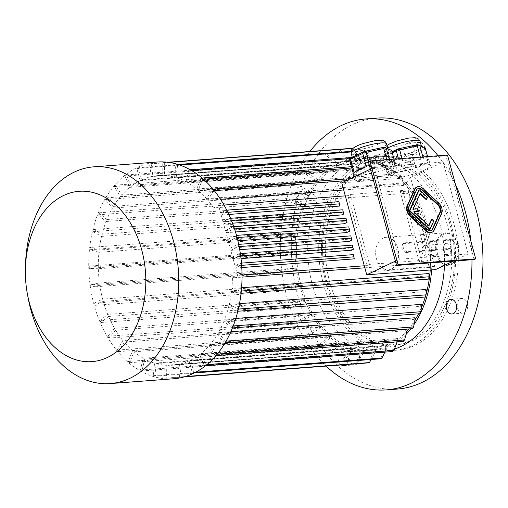 <?xml version="1.0" encoding="UTF-8"?>
<svg xmlns="http://www.w3.org/2000/svg" width="508" height="508" viewBox="0 0 508 508"><rect width="100%" height="100%" fill="white"/><g stroke="black" fill="none" stroke-linecap="round" stroke-linejoin="round"><path stroke-width="0.38" stroke-dasharray="2.54 1.91" d="M417.64 188.817A5.823 3.994 64.5 0 0 417.379 188.925A5.823 3.994 64.5 0 0 415.906 190.494L408.476 206.991A5.823 3.994 64.5 0 0 410.597 214.801L426.51 229.527A5.823 3.994 64.5 0 0 430.879 230.657A5.823 3.994 64.5 0 0 431.127 230.518M426.11 199.549L426.98 197.625L418.757 190.017M417.919 211.576L417.22 208.998L412.68 209.34L419.748 193.656L420.027 193.916M428.739 225.419L428.511 225.92L413.379 211.919L414.096 211.868M429.501 229.565L433.343 221.044L431.483 219.323M431.717 232.404A7.766 5.321 64.5 0 0 433.673 230.308L441.109 213.811A7.766 5.321 64.5 0 0 438.277 203.403L422.364 188.678A7.766 5.321 64.5 0 0 416.541 187.173M359.131 355.162A7.372 5.188 85.7 0 1 354.851 364.833A7.372 5.188 85.7 0 1 349.117 357.867A7.372 5.188 85.7 0 1 353.733 350.126A7.372 5.188 85.7 0 1 359.131 355.162M346.196 364.63A7.372 5.188 -94.3 0 0 348.126 356A7.372 5.188 -94.3 0 0 342.729 350.958A7.372 5.188 -94.3 0 0 338.131 356.921A7.372 5.188 -94.3 0 0 341.357 364.992M313.773 208.356A7.372 5.188 85.7 0 1 312.433 208.718A7.372 5.188 85.7 0 1 306.705 201.759A7.372 5.188 85.7 0 1 311.315 194.012A7.372 5.188 85.7 0 1 316.929 200A7.372 5.188 85.7 0 1 313.773 208.356M296.024 204.514A7.372 5.188 -94.3 0 0 301.428 209.55A7.372 5.188 -94.3 0 0 302.768 209.188A7.372 5.188 -94.3 0 0 305.924 200.831A7.372 5.188 -94.3 0 0 300.311 194.843A7.372 5.188 -94.3 0 0 296.024 204.514M415.169 152A7.372 5.188 85.7 0 1 419.456 142.335A7.372 5.188 85.7 0 1 425.183 149.295A7.372 5.188 85.7 0 1 420.573 157.042A7.372 5.188 85.7 0 1 415.169 152M407.111 143.529A7.372 5.188 -94.3 0 0 404.165 152.838A7.372 5.188 -94.3 0 0 409.569 157.874A7.372 5.188 -94.3 0 0 414.179 150.133A7.372 5.188 -94.3 0 0 408.451 143.167A7.372 5.188 -94.3 0 0 407.111 143.529M390.163 149.53L383.235 152.844A18.282 3.423 164.8 0 0 387.915 149.028A18.282 3.423 164.8 0 0 387.147 148.368A18.282 3.423 164.8 0 0 374.193 149.346A18.282 3.423 164.8 0 0 357.315 154.807A18.282 3.423 164.8 0 0 352.635 158.617A18.282 3.423 164.8 0 0 353.397 159.283L350.387 158.121M356.413 160.445L353.397 159.283A18.282 3.423 164.8 0 0 366.357 158.299L356.413 160.445L355.041 162.249L358.635 175.501L353.289 173.431M349.695 160.185L355.041 162.249M354.07 172.549L366.363 166.675M378.587 157.169L390.881 151.295L394.481 164.541L382.187 170.415L378.587 157.169L376.72 156.921L375.247 158.248L357.607 162.058L361.207 175.304A21.933 4.102 164.8 0 0 378.841 171.494L361.207 175.304M375.247 158.248L378.841 171.494M357.607 162.058L356.057 161.379M376.301 156.153L366.357 158.299A18.282 3.423 164.8 0 0 383.235 152.844L376.301 156.153L376.72 156.921M391.122 150.038L390.881 151.295M394.024 159.118L395.256 163.652A21.933 4.102 164.8 0 0 395.434 162.795A21.933 4.102 164.8 0 0 389.909 161.588L395.256 163.652M389.338 159.474L389.909 161.588M386.766 159.671L387.344 161.779A21.933 4.102 164.8 0 0 369.703 165.589L387.344 161.779M368.611 161.569L369.703 165.589M353.111 174.295A21.933 4.102 164.8 0 0 358.635 175.501M382.187 170.415A21.933 4.102 164.8 0 0 389.82 167.367A21.933 4.102 164.8 0 0 394.481 164.541M389.979 157.905L386.969 156.737A18.282 3.423 164.8 0 0 399.923 155.753L389.979 157.905L388.607 159.709L392.208 172.955L386.861 170.885A21.933 4.102 164.8 0 0 386.677 171.748A21.933 4.102 164.8 0 0 392.208 172.955M409.867 153.607L399.923 155.753A18.282 3.423 164.8 0 0 416.801 150.298L409.867 153.607L410.286 154.375L408.813 155.702L412.413 168.948L394.773 172.758A21.933 4.102 164.8 0 0 412.413 168.948M423.729 146.983L416.801 150.298A18.282 3.423 164.8 0 0 421.481 146.488A18.282 3.423 164.8 0 0 420.719 145.821A18.282 3.423 164.8 0 0 407.759 146.799A18.282 3.423 164.8 0 0 390.881 152.26L392.011 151.721M408.813 155.702L391.173 159.512L394.773 172.758M391.173 159.512L389.623 158.833M424.688 147.491L424.447 148.749L412.153 154.623L415.754 167.869A21.933 4.102 164.8 0 0 428.047 161.995L415.754 167.869M424.447 148.749L428.047 161.995M412.153 154.623L410.286 154.375M388.607 159.709L383.261 157.639L386.861 170.885M383.261 157.639L383.362 156.413L384.035 156.756L387.636 170.002L399.929 164.128A21.933 4.102 164.8 0 0 387.636 170.002M383.953 155.575L390.881 152.26A18.282 3.423 164.8 0 0 386.201 156.07A18.282 3.423 164.8 0 0 386.969 156.737L383.953 155.575L383.362 156.413M398.475 158.782L399.929 164.128M392.303 152.8L384.035 156.756M402.038 158.515L403.269 163.043L420.91 159.239A21.933 4.102 164.8 0 0 403.269 163.043M420.338 157.124L420.91 159.239M422.904 156.934L423.475 159.042L428.822 161.106A21.933 4.102 164.8 0 0 429.006 160.249A21.933 4.102 164.8 0 0 423.475 159.042M427.59 156.578L428.822 161.106M468.154 254.006L443.16 162.02L374.377 167.234L399.371 259.226L468.154 254.006L453.212 261.15M342.951 187.516L406.235 182.715L429.228 267.348L435.534 269.602L410.54 177.609L443.16 162.02M395.389 261.125L399.371 259.226M370.402 169.132L374.377 167.234M391.217 172.517A21.933 4.102 164.8 0 0 396.837 167.945A21.933 4.102 164.8 0 0 374.599 169.736A21.933 4.102 164.8 0 0 354.508 179.445A21.933 4.102 164.8 0 0 368.44 179.578A21.933 4.102 164.8 0 0 391.217 172.517M393.694 172.326A21.933 4.102 164.8 0 0 388.074 176.898A21.933 4.102 164.8 0 0 406.54 176.066A21.933 4.102 164.8 0 0 429.444 167.145A21.933 4.102 164.8 0 0 430.403 165.398A21.933 4.102 164.8 0 0 416.471 165.265A21.933 4.102 164.8 0 0 393.694 172.326M406.235 182.715L410.54 177.609L341.751 182.823M242.037 275.057L237.579 275.393L235.579 268.034L241.109 265.392L240.513 263.182L234.982 265.83L233.185 259.201L240.138 255.88L239.535 253.67L232.581 256.997L230.784 250.374L238.601 246.634L238.004 244.424L230.181 248.164L228.384 241.541L236.537 237.649A107.906 75.895 -94.3 0 0 235.934 235.439L227.781 239.331L225.984 232.708L233.807 228.975L233.204 226.765L225.387 230.505L223.584 223.882L230.537 220.555L229.94 218.351L222.987 221.672L221.183 215.049L228.841 214.465M222.987 221.672L341.3 212.7L341.897 214.909M223.584 223.882L232.512 223.203M225.387 230.505L343.7 221.532L344.297 223.736M225.984 232.708L235.509 231.991M227.781 239.331L346.1 230.359L346.697 232.569M228.384 241.541L237.903 240.817M230.181 248.164L348.494 239.192L349.098 241.402M230.784 250.374L239.732 249.695M232.581 256.997L350.895 248.025L351.498 250.228M233.185 259.201L241.027 258.61M234.982 265.83L353.295 256.858L353.898 259.061M235.579 268.034L241.795 267.564M345.224 195.878L347.904 195.675L366.903 265.589L364.217 265.792M221.183 215.049L226.714 212.407L226.117 210.198L220.586 212.839L218.586 205.48L224.009 205.067M220.586 212.839L338.9 203.867L339.496 206.077M430.232 270.002A95.098 66.885 -94.3 0 0 425.939 225.533A95.098 66.885 -94.3 0 0 356.299 160.547A95.098 66.885 -94.3 0 0 300.749 284.112A95.098 66.885 -94.3 0 0 370.681 350.202A95.098 66.885 -94.3 0 0 407.257 330.587M350.463 178.664L394.653 175.311A95.098 66.885 -94.3 0 0 393.205 174.092L196.748 188.989A95.098 66.885 -94.3 0 0 187.535 182.594L383.991 167.697A95.098 66.885 -94.3 0 0 382.435 166.84L185.979 181.737A95.098 66.885 -94.3 0 0 176.206 177.648L372.662 162.751A95.098 66.885 -94.3 0 0 371.037 162.281L174.581 177.178A95.098 66.885 -94.3 0 0 164.548 175.52L361.004 160.623A95.098 66.885 -94.3 0 0 359.359 160.553L162.903 175.451A95.098 66.885 -94.3 0 0 158.191 175.571A95.098 66.885 -94.3 0 0 152.908 176.276L349.364 161.379A95.098 66.885 -94.3 0 0 347.758 161.715L151.301 176.613A95.098 66.885 -94.3 0 0 141.656 179.889L338.112 164.992A95.098 66.885 -94.3 0 0 336.582 165.722L140.125 180.619A95.098 66.885 -94.3 0 0 131.121 186.258L126.409 174.993A107.906 75.895 -94.3 0 0 125.006 176.098L129.718 187.357A95.098 66.885 -94.3 0 0 121.628 195.18L115.646 185.141A107.906 75.895 -94.3 0 0 114.414 186.582L120.396 196.621A95.098 66.885 -94.3 0 0 113.462 206.388L106.401 197.879A107.906 75.895 -94.3 0 0 105.372 199.612L112.439 208.121A95.098 66.885 -94.3 0 0 106.877 219.539L98.939 212.82A107.906 75.895 -94.3 0 0 98.158 214.795L106.089 221.513A95.098 66.885 -94.3 0 0 102.07 234.232L93.504 229.508A107.906 75.895 -94.3 0 0 92.977 231.667L101.543 236.398A95.098 66.885 -94.3 0 0 99.181 250.031L295.637 235.134A95.098 66.885 -94.3 0 0 295.396 237.407L98.939 252.311A95.098 66.885 -94.3 0 0 98.311 266.446L294.767 251.549A95.098 66.885 -94.3 0 0 294.805 253.873L98.349 268.77A95.098 66.885 -94.3 0 0 99.473 282.981L295.929 268.084A95.098 66.885 -94.3 0 0 296.253 270.383L99.797 285.286A95.098 66.885 -94.3 0 0 102.641 299.136L299.098 284.239A95.098 66.885 -94.3 0 0 299.695 286.449L283.032 291.09L94.831 305.365A107.906 75.895 85.7 0 1 94.228 303.155L282.429 288.881A107.906 75.895 -94.3 0 0 283.032 291.09M101.543 236.398L297.999 221.494A95.098 66.885 85.7 0 1 298.526 219.335L281.705 215.233A107.906 75.895 -94.3 0 0 281.184 217.399L297.999 221.494M102.07 234.232L298.526 219.335M106.089 221.513L302.546 206.616A95.098 66.885 85.7 0 1 303.333 204.641L302.609 204.026L287.141 198.545A107.906 75.895 -94.3 0 0 286.36 200.527L301.828 206.007L302.546 206.616M106.877 219.539L303.333 204.641M112.439 208.121L308.896 193.224A95.098 66.885 85.7 0 1 309.918 191.484L309.277 190.716L294.602 183.604A107.906 75.895 -94.3 0 0 293.58 185.344L308.254 192.449L308.896 193.224M113.462 206.388L309.918 191.484M120.396 196.621L316.852 181.718A95.098 66.885 85.7 0 1 318.084 180.276L317.538 179.368L303.854 170.866A107.906 75.895 -94.3 0 0 302.622 172.314L316.306 180.81L316.852 181.718M121.628 195.18L318.084 180.276M129.718 187.357L326.174 172.46A95.098 66.885 85.7 0 1 327.577 171.355L327.146 170.332L314.611 160.725A107.906 75.895 -94.3 0 0 313.207 161.823L325.749 171.437L326.174 172.46M131.121 186.258L327.577 171.355M198.196 190.208L212.973 189.09L212.204 189.16L206.572 198.717A95.098 66.885 -94.3 0 0 198.196 190.208L202.514 179.324L203.448 179.254M206.572 198.717L403.028 183.813A95.098 66.885 85.7 0 1 404.311 185.363L404.825 184.493L401.695 176.435L346.335 180.632M364.769 267.818L426.149 263.163A95.098 66.885 -94.3 0 0 407.149 193.25L213.443 207.937A95.098 66.885 -94.3 0 0 207.855 200.26L220.497 199.301M343.618 189.967L404.311 185.363M241.611 287.75L231.826 288.493A95.098 66.885 -94.3 0 0 232.442 277.851L242.043 277.12M239.528 303.625L229.222 304.406A95.098 66.885 -94.3 0 0 231.584 290.773L428.041 275.869A95.098 66.885 -94.3 0 0 428.282 273.596M235.858 318.44L224.676 319.284A95.098 66.885 -94.3 0 0 228.695 306.565L425.152 291.668A95.098 66.885 -94.3 0 0 425.679 289.509M230.88 331.73L218.326 332.683A95.098 66.885 -94.3 0 0 223.888 321.266L420.345 306.368A95.098 66.885 -94.3 0 0 421.132 304.387M225.012 343.071L210.369 344.183A95.098 66.885 -94.3 0 0 217.303 334.416L413.76 319.519A95.098 66.885 -94.3 0 0 414.782 317.779M299.695 286.449L103.238 301.346A95.098 66.885 -94.3 0 0 107.715 314.414L304.171 299.517A95.098 66.885 -94.3 0 0 305.029 301.568L108.572 316.465A95.098 66.885 -94.3 0 0 114.541 328.358L310.998 313.461A95.098 66.885 -94.3 0 0 312.083 315.284L115.627 330.181A95.098 66.885 -94.3 0 0 122.911 340.538L319.367 325.641A95.098 66.885 -94.3 0 0 320.65 327.19L124.193 342.087A95.098 66.885 -94.3 0 0 132.569 350.59L128.245 361.474A107.906 75.895 -94.3 0 0 129.692 362.699L134.01 351.815A95.098 66.885 -94.3 0 0 143.231 358.204L140.348 370.091A107.906 75.895 -94.3 0 0 141.903 370.954L144.786 359.067A95.098 66.885 -94.3 0 0 154.559 363.15L153.213 375.679A107.906 75.895 -94.3 0 0 154.832 376.149L156.185 363.62A95.098 66.885 -94.3 0 0 166.218 365.277L166.44 378.066A107.906 75.895 -94.3 0 0 168.084 378.136L167.862 365.347A95.098 66.885 -94.3 0 0 172.574 365.227A95.098 66.885 -94.3 0 0 177.851 364.528L179.641 377.184A107.906 75.895 -94.3 0 0 181.254 376.847L179.464 364.192A95.098 66.885 -94.3 0 0 189.109 360.909L192.405 373.056A107.906 75.895 -94.3 0 0 193.935 372.326L190.64 360.178A95.098 66.885 -94.3 0 0 199.644 354.546L396.1 339.649A95.098 66.885 -94.3 0 0 397.504 338.544L201.047 353.441A95.098 66.885 -94.3 0 0 209.137 345.624L405.594 330.727A95.098 66.885 -94.3 0 0 406.825 329.286M190.64 360.178L387.096 345.281A95.098 66.885 85.7 0 1 385.566 346.012L385.864 347.116L380.613 358.781M189.109 360.909L385.566 346.012M179.464 364.192L375.92 349.288A95.098 66.885 85.7 0 1 374.307 349.625L374.472 350.78L367.843 362.909M177.851 364.528L374.307 349.625M167.862 365.347L364.319 350.45A95.098 66.885 85.7 0 1 362.674 350.38L362.693 351.542L354.647 363.791A107.906 75.895 -94.3 0 0 356.286 363.861L364.338 351.612L364.319 350.45M166.218 365.277L362.674 350.38M156.185 363.62L352.641 348.723A95.098 66.885 85.7 0 1 351.015 348.253L350.895 349.39L341.414 361.404A107.906 75.895 -94.3 0 0 343.04 361.88L352.52 349.866L352.641 348.723M154.559 363.15L351.015 348.253M144.786 359.067L341.243 344.164A95.098 66.885 85.7 0 1 339.687 343.306L339.42 344.386L328.549 355.822A107.906 75.895 -94.3 0 0 330.105 356.68L340.982 345.25L341.243 344.164M143.231 358.204L339.687 343.306M134.01 351.815L330.467 336.912A95.098 66.885 85.7 0 1 329.025 335.693L328.632 336.683L316.452 347.205A107.906 75.895 -94.3 0 0 317.894 348.425L330.079 337.903L330.467 336.912M132.569 350.59L329.025 335.693M408.648 328.949A95.098 66.885 -94.3 0 0 415.144 319.824M418.516 313.823A95.098 66.885 -94.3 0 0 421.462 307.518M425.272 297.034A95.098 66.885 -94.3 0 0 426.022 294.475M419.183 261.62L400.183 191.706L412.293 190.792L431.286 260.706L419.183 261.62L421.729 260.407L402.736 190.494L350.457 194.456L347.904 195.675M444.475 265.322A97.041 68.25 -94.3 0 0 439.865 223.964A97.041 68.25 -94.3 0 0 368.808 157.658A97.041 68.25 -94.3 0 0 308.096 259.575A97.041 68.25 -94.3 0 0 383.483 351.18A97.041 68.25 -94.3 0 0 394.462 349.047M431.622 269.894A97.041 68.25 -94.3 0 0 427.209 224.93A97.041 68.25 -94.3 0 0 356.152 158.617A97.041 68.25 -94.3 0 0 338.493 163.386A97.041 68.25 -94.3 0 0 297.015 273.342A97.041 68.25 -94.3 0 0 370.827 352.139A97.041 68.25 -94.3 0 0 396.9 342.386M397.681 341.814A97.041 68.25 -94.3 0 0 406.19 334.264M410.915 328.778A97.041 68.25 -94.3 0 0 414.166 324.301M232.442 277.851L237.579 275.393M426.149 263.163L431.286 260.706M350.457 194.456L369.449 264.37L421.729 260.407M369.449 264.37L366.903 265.589M407.149 193.25L412.293 190.792M213.443 207.937L218.586 205.48M402.736 190.494L400.183 191.706M229.222 304.406L238.379 309.086M237.782 309.131A107.906 75.895 85.7 0 1 237.261 311.296L237.865 311.245M425.463 297.021L425.933 292.1L425.152 291.668M237.261 311.296L228.695 306.565M425.933 292.1A96.266 67.704 -94.3 0 0 426.453 289.935M420.027 313.709L421.069 306.978L420.345 306.368M224.676 319.284L232.607 326.003A107.906 75.895 85.7 0 1 231.819 327.984L232.486 327.933M231.819 327.984L223.888 321.266M232.607 326.003L233.267 325.952M421.069 306.978A96.266 67.704 -94.3 0 0 421.85 304.997M412.566 328.651L414.401 320.294L413.76 319.519M218.326 332.683L225.387 341.185A107.906 75.895 85.7 0 1 224.365 342.925L225.139 342.862M224.365 342.925L217.303 334.416M225.387 341.185L226.143 341.128M414.401 320.294A96.266 67.704 -94.3 0 0 415.423 318.554M403.314 341.389L406.14 331.635L405.594 330.727M210.369 344.183L216.344 354.216A107.906 75.895 85.7 0 1 215.113 355.663L216.065 355.587M215.113 355.663L209.137 345.624M216.344 354.216L217.272 354.146M406.14 331.635A96.266 67.704 -94.3 0 0 407.372 330.194M392.557 351.536L396.526 340.671L396.1 339.649M201.047 353.441L205.753 364.706A107.906 75.895 85.7 0 1 204.356 365.804L205.638 365.709M204.356 365.804L199.644 354.546M205.753 364.706L206.985 364.611M397.091 341.859L397.929 339.566L397.504 338.544M396.526 340.671A96.266 67.704 -94.3 0 0 397.929 339.566M192.405 373.056L194.462 372.897M193.935 372.326L195.847 372.18M384.81 352.12L387.394 346.386L387.096 345.281M385.864 347.116A96.266 67.704 -94.3 0 0 387.394 346.386M179.641 377.184L184.48 376.815M181.254 376.847L185.452 376.53M371.132 359.499L376.085 350.444L375.92 349.288M374.472 350.78A96.266 67.704 -94.3 0 0 376.085 350.444M166.44 378.066L354.647 363.791M168.084 378.136L184.118 376.917M362.693 351.542A96.266 67.704 -94.3 0 0 364.338 351.612M153.213 375.679L341.414 361.404M154.832 376.149L343.04 361.88M350.895 349.39A96.266 67.704 -94.3 0 0 352.52 349.866M140.348 370.091L328.549 355.822M141.903 370.954L330.105 356.68M339.42 344.386A96.266 67.704 -94.3 0 0 340.982 345.25M128.245 361.474L316.452 347.205M129.692 362.699L317.894 348.425M328.632 336.683A96.266 67.704 -94.3 0 0 330.079 337.903M124.193 342.087L118.561 351.638A107.906 75.895 85.7 0 1 117.272 350.095L305.473 335.82L318.853 326.511L319.367 325.641M117.272 350.095L122.911 340.538M118.561 351.638L306.762 337.369L320.135 328.06L320.65 327.19M305.473 335.82A107.906 75.895 -94.3 0 0 306.762 337.369M318.853 326.511A96.266 67.704 -94.3 0 0 320.135 328.06M115.627 330.181L108.852 338.112A107.906 75.895 85.7 0 1 107.759 336.29L295.967 322.015L310.382 314.179L310.998 313.461M107.759 336.29L114.541 328.358M108.852 338.112L297.053 323.844L311.468 316.008L312.083 315.284M295.967 322.015A107.906 75.895 -94.3 0 0 297.053 323.844M310.382 314.179A96.266 67.704 -94.3 0 0 311.468 316.008M108.572 316.465L100.857 322.529A107.906 75.895 85.7 0 1 100 320.485L288.201 306.21L304.171 299.517M100 320.485L107.715 314.414M100.857 322.529L289.058 308.261L305.029 301.568M288.201 306.21A107.906 75.895 -94.3 0 0 289.058 308.261M303.466 300.069A96.266 67.704 -94.3 0 0 304.324 302.114M282.429 288.881L299.098 284.239M94.228 303.155L102.641 299.136M103.238 301.346L94.831 305.365M298.329 284.601A96.266 67.704 -94.3 0 0 298.933 286.81M99.797 285.286L90.938 287.134A107.906 75.895 85.7 0 1 90.614 284.829L278.816 270.561L295.929 268.084M90.614 284.829L99.473 282.981M90.938 287.134L279.146 272.859L296.253 270.383M278.816 270.561A107.906 75.895 -94.3 0 0 279.146 272.859M295.123 268.249A96.266 67.704 -94.3 0 0 295.446 270.554M98.349 268.77L89.319 268.395A107.906 75.895 85.7 0 1 89.275 266.071L277.476 251.797L294.767 251.549M89.275 266.071L98.311 266.446M89.319 268.395L277.52 254.121L294.805 253.873M277.476 251.797A107.906 75.895 -94.3 0 0 277.52 254.121M293.941 251.517A96.266 67.704 -94.3 0 0 293.986 253.841M98.939 252.311L90.005 249.72A107.906 75.895 85.7 0 1 90.246 247.44L278.447 233.166L295.637 235.134M90.246 247.44L99.181 250.031M90.005 249.72L278.206 235.445L295.396 237.407M278.447 233.166A107.906 75.895 -94.3 0 0 278.206 235.445M294.824 234.899A96.266 67.704 -94.3 0 0 294.583 237.173M93.504 229.508L281.705 215.233M92.977 231.667L281.184 217.399M297.745 218.904A96.266 67.704 -94.3 0 0 297.224 221.069M98.939 212.82L287.141 198.545M98.158 214.795L286.36 200.527M302.609 204.026A96.266 67.704 -94.3 0 0 301.828 206.007M106.401 197.879L294.602 183.604M105.372 199.612L293.58 185.344M309.277 190.716A96.266 67.704 -94.3 0 0 308.254 192.449M115.646 185.141L303.854 170.866M114.414 186.582L302.622 172.314M317.538 179.368A96.266 67.704 -94.3 0 0 316.306 180.81M126.409 174.993L314.611 160.725M125.006 176.098L313.207 161.823M327.146 170.332A96.266 67.704 -94.3 0 0 325.749 171.437M140.125 180.619L136.823 168.478A107.906 75.895 85.7 0 1 138.354 167.748L326.555 153.473L337.814 163.887L338.112 164.992M138.354 167.748L141.656 179.889M136.823 168.478L325.031 154.203L336.283 164.617L336.582 165.722M326.555 153.473A107.906 75.895 -94.3 0 0 325.031 154.203M337.814 163.887A96.266 67.704 -94.3 0 0 336.283 164.617M151.301 176.613L149.511 163.957A107.906 75.895 85.7 0 1 151.124 163.62L339.325 149.346L349.206 160.23L349.364 161.379M151.124 163.62L152.908 176.276M149.511 163.957L337.712 149.682L347.593 160.566L347.758 161.715M339.325 149.346A107.906 75.895 -94.3 0 0 337.712 149.682M349.206 160.23A96.266 67.704 -94.3 0 0 347.593 160.566M352.527 148.463L360.978 159.461L361.004 160.623M162.903 175.451L162.681 162.668A107.906 75.895 85.7 0 1 164.319 162.738L168.77 162.395M164.319 162.738L164.548 175.52M162.681 162.668L167.837 162.274M350.882 148.393L359.34 159.391L359.359 160.553M360.978 159.461A96.266 67.704 -94.3 0 0 359.34 159.391M351.091 151.962L365.754 150.851L372.783 161.614L372.662 162.751M174.581 177.178L175.927 164.649A107.906 75.895 85.7 0 1 177.552 165.125L179.521 164.973M177.552 165.125L176.206 177.648M175.927 164.649L178.048 164.49M351.18 151.359L364.128 150.381L371.158 161.144L371.037 162.281M365.754 150.851A107.906 75.895 -94.3 0 0 364.128 150.381M372.783 161.614A96.266 67.704 -94.3 0 0 371.158 161.144M350.044 158.604L378.619 156.439L384.251 166.618L383.991 167.697M185.979 181.737L188.855 169.85A107.906 75.895 85.7 0 1 190.417 170.707L191.668 170.612M190.417 170.707L187.535 182.594M188.855 169.85L190.17 169.748M351.676 157.505L377.063 155.575L382.695 165.76L382.435 166.84M378.619 156.439A107.906 75.895 -94.3 0 0 377.063 155.575M384.251 166.618A96.266 67.704 -94.3 0 0 382.695 165.76M351.815 168.002L390.722 165.049L395.046 174.32L394.653 175.311M196.748 188.989L201.073 178.105L202.038 178.029M351.46 166.7L389.274 163.83L393.598 173.101L393.205 174.092M390.722 165.049A107.906 75.895 -94.3 0 0 389.274 163.83M201.073 178.105A107.906 75.895 85.7 0 1 202.514 179.324M395.046 174.32A96.266 67.704 -94.3 0 0 393.598 173.101M231.826 288.493L240.76 291.084A107.906 75.895 85.7 0 1 240.519 293.364L241.078 293.319M240.76 291.084L241.325 291.04M429.095 273.831A96.266 67.704 85.7 0 1 428.847 276.104L428.041 275.869M428.847 276.104L428.72 279.089M240.519 293.364L231.584 290.773M207.855 200.26L213.487 190.71L214.249 190.652M350.425 178.676L400.406 174.885A107.906 75.895 85.7 0 1 401.695 176.435M213.487 190.71A107.906 75.895 -94.3 0 0 212.204 189.16M400.406 174.885L403.536 182.95L403.028 183.813M403.536 182.95A96.266 67.704 85.7 0 1 404.825 184.493M230.537 220.555L231.445 220.485M229.94 218.351L230.543 218.3M341.3 212.7L343.154 211.811L342.748 209.791M343.154 211.811L343.757 214.02M233.807 228.975L234.531 228.917M233.204 226.765L233.788 226.72M343.7 221.532L346.424 220.231L346.018 218.211M346.424 220.231L347.021 222.434M236.537 237.649L237.096 237.604M235.934 235.439L236.499 235.394M348.748 226.886L349.155 228.905L346.1 230.359M349.752 231.108A100.146 70.434 -94.3 0 0 349.155 228.905M238.601 246.634L239.154 246.596M238.004 244.424L238.703 244.373M348.494 239.192L351.219 237.89L350.818 235.871M351.219 237.89L351.822 240.1M240.138 255.88L240.684 255.841M239.535 253.67L240.367 253.613M350.895 248.025L352.755 247.136L352.349 245.116M352.755 247.136L353.352 249.345M241.109 265.392L241.656 265.354M240.513 263.182L241.478 263.112M353.295 256.858L353.727 256.648L353.32 254.629M353.727 256.648L354.33 258.858M226.714 212.407L227.825 212.319M226.117 210.198L226.746 210.147M338.9 203.867L339.331 203.664L338.925 201.644M339.331 203.664L339.928 205.867M25.495 265.125A108.687 76.441 -94.3 0 0 27.889 296.71M157.162 162.027A108.687 76.441 -94.3 0 0 137.389 167.373A108.687 76.441 -94.3 0 0 90.926 290.519A108.687 76.441 -94.3 0 0 173.603 378.771M429.228 267.348L365.944 272.148M474.161 259.563L445.967 155.797L447.497 155.067M445.967 155.797L368.376 161.684M376.879 118.116A135.858 95.548 -94.3 0 0 352.165 124.797A135.858 95.548 -94.3 0 0 294.088 278.733A135.858 95.548 -94.3 0 0 397.427 389.052M309.867 151.505A135.858 95.548 -94.3 0 0 326.149 366.147M471.964 259.728A135.858 95.548 -94.3 0 0 470.853 241.046M455.517 184.601A135.858 95.548 -94.3 0 0 438.067 155.778M460.527 298.812A7.372 5.188 85.7 0 1 461.874 298.45A7.372 5.188 85.7 0 1 467.601 305.41A7.372 5.188 85.7 0 1 462.985 313.157A7.372 5.188 85.7 0 1 457.378 307.169A7.372 5.188 85.7 0 1 460.527 298.812M362.16 161.595A97.041 68.25 -94.3 0 0 320.675 271.545A97.041 68.25 -94.3 0 0 394.487 350.342A97.041 68.25 -94.3 0 0 455.206 248.425A97.041 68.25 -94.3 0 0 379.813 156.82A97.041 68.25 -94.3 0 0 362.16 161.595M366.312 166.535A91.605 64.427 -94.3 0 0 327.152 270.332A91.605 64.427 -94.3 0 0 396.831 344.716A91.605 64.427 -94.3 0 0 450.056 224.631A91.605 64.427 -94.3 0 0 382.975 162.033A91.605 64.427 -94.3 0 0 366.312 166.535M447.307 224.834A91.605 64.427 -94.3 0 0 380.225 162.236A91.605 64.427 -94.3 0 0 322.91 258.451A91.605 64.427 -94.3 0 0 394.081 344.926A91.605 64.427 -94.3 0 0 447.307 224.834M364.909 161.385A97.041 68.25 -94.3 0 0 323.431 271.342A97.041 68.25 -94.3 0 0 397.243 350.139A97.041 68.25 -94.3 0 0 457.956 248.215A97.041 68.25 -94.3 0 0 382.568 156.61A97.041 68.25 -94.3 0 0 364.909 161.385M429.197 248.977A5.372 3.778 -94.3 0 0 425.266 245.307A5.372 3.778 -94.3 0 0 422.148 252.349A5.372 3.778 -94.3 0 0 426.079 256.019A5.372 3.778 -94.3 0 0 429.197 248.977M443.611 250.717A5.372 3.778 85.7 0 1 443.465 250.095A5.372 3.778 85.7 0 1 443.351 248.539A5.372 3.778 85.7 0 1 445.751 243.942A5.372 3.778 85.7 0 1 446.729 243.681A5.372 3.778 85.7 0 1 450.901 248.749A5.372 3.778 85.7 0 1 447.542 254.387A5.372 3.778 85.7 0 1 443.611 250.717M446.1 243.167A6.147 4.324 -94.3 0 0 443.351 248.425A6.147 4.324 -94.3 0 0 443.49 250.209A6.147 4.324 -94.3 0 0 448.939 254.953A6.147 4.324 -94.3 0 0 451.783 247.301A6.147 4.324 -94.3 0 0 446.1 243.167M405.34 242.78A4.661 3.194 64.5 0 0 404.533 242.989A4.661 3.194 64.5 0 0 403.422 248.012A4.661 3.194 64.5 0 0 407.74 251.612L456.165 247.936A4.661 3.194 64.5 0 0 456.978 247.726A4.661 3.194 64.5 0 0 458.083 242.703A4.661 3.194 64.5 0 0 453.765 239.103L405.34 242.78L402.584 243.923L401.707 248.177L405.765 252.552L407.74 251.612M457.879 244.119A15.526 10.922 -94.3 0 0 440.144 237.192A15.526 10.922 -94.3 0 0 443.173 262.75A15.526 10.922 -94.3 0 0 458.629 250.431A15.526 10.922 -94.3 0 0 458.286 245.916A15.526 10.922 -94.3 0 0 457.879 244.119M403.365 243.719L451.79 240.049L456.736 243.999L455.028 248.653L454.19 248.882L405.765 252.552M457.841 243.916A16.3 11.468 -94.3 0 0 445.903 232.778A16.3 11.468 -94.3 0 0 435.699 249.898A16.3 11.468 -94.3 0 0 448.367 265.29A16.3 11.468 -94.3 0 0 458.622 250.546A16.3 11.468 -94.3 0 0 458.267 245.809A16.3 11.468 -94.3 0 0 457.841 243.916M382.956 238.131A16.3 11.468 -94.3 0 0 375.983 256.603A16.3 11.468 -94.3 0 0 388.385 269.837A16.3 11.468 -94.3 0 0 397.859 248.469A16.3 11.468 -94.3 0 0 385.921 237.325A16.3 11.468 -94.3 0 0 382.956 238.131M427.488 197.377L426.98 197.625M433.851 220.796L433.343 221.044M429.019 225.679L428.511 225.92M413.887 211.677L413.379 211.919M417.728 208.756L417.22 208.998M413.188 209.099L412.68 209.34M420.256 193.415L419.748 193.656M387.648 148.063A18.282 3.423 164.8 0 0 384.804 150.92A18.282 3.423 164.8 0 0 396.418 151.028A18.282 3.423 164.8 0 0 415.398 145.142A18.282 3.423 164.8 0 0 420.084 141.332M411.651 141.675A14.402 2.692 164.8 0 0 404.527 138.919A14.402 2.692 164.8 0 0 388.15 146.749A14.402 2.692 164.8 0 0 411.651 141.675M351.231 153.467A18.282 3.423 164.8 0 0 362.845 153.575A18.282 3.423 164.8 0 0 381.832 147.688A18.282 3.423 164.8 0 0 386.518 143.878M378.079 144.221A14.402 2.692 164.8 0 0 370.961 141.465A14.402 2.692 164.8 0 0 354.584 149.295A14.402 2.692 164.8 0 0 378.079 144.221M454.19 248.882L456.165 247.936M451.79 240.049L453.765 239.103M422.872 188.436L422.364 188.678M434.188 230.067L433.673 230.308M441.617 213.57L441.109 213.811M438.791 203.162L438.277 203.403M416.42 190.252L415.906 190.494M427.025 229.279L426.51 229.527M411.105 214.554L410.597 214.801M408.984 206.75L408.476 206.991M343.84 365.665L354.851 364.833M342.729 350.958L353.733 350.126M301.428 209.55L312.433 208.718M300.311 194.843L311.315 194.012M409.569 157.874L420.573 157.042M408.451 143.167L419.456 142.335M172.574 365.227L370.681 350.202M158.191 175.571L356.299 160.547M368.808 157.658L356.152 158.617M383.483 351.18L370.827 352.139M386.677 171.748L388.074 176.898M429.006 160.249L430.403 165.398M386.969 145.542L384.867 148.374L384.804 150.92L386.201 156.07M421.373 146.069L421.481 146.488M353.854 177.038L354.508 179.445M395.434 162.795L396.837 167.945M352.254 157.226L352.635 158.617M387.801 148.615L387.915 149.028M382.975 162.033L380.225 162.236M396.831 344.716L394.081 344.926M382.568 156.61L379.813 156.82M397.243 350.139L394.487 350.342M446.729 243.681L425.266 245.307M447.542 254.387L426.079 256.019M455.028 248.653L456.978 247.726M402.584 243.923L404.533 242.989M445.903 232.778L385.921 237.325M448.367 265.29L388.385 269.837M451.98 313.988L462.985 313.157M450.863 299.282L461.874 298.45M417.887 188.684L417.379 188.925M431.394 230.41L430.879 230.657"/><path stroke-width="0.76" d="M431.127 230.518A5.823 3.994 64.5 0 0 432.346 229.083L439.782 212.585A5.823 3.994 64.5 0 0 437.661 204.781L421.748 190.056A5.823 3.994 64.5 0 0 417.64 188.817M420.027 193.916L426.11 199.549L426.625 199.307L427.488 197.377L419.265 189.77L418.757 190.017L409.34 210.909L429.501 229.565L430.009 229.318L433.851 220.796L431.997 219.081L431.483 219.323L428.739 225.419M414.096 211.868L418.427 211.334L417.728 208.756L413.188 209.099L420.256 193.415L426.625 199.307M369.9 160.947L398.094 264.719L475.685 258.832L447.497 155.067L369.9 160.947L368.376 161.684L396.564 265.449L398.094 264.719M417.049 186.931L416.541 187.173A7.766 5.321 64.5 0 0 414.585 189.268L407.149 205.765A7.766 5.321 64.5 0 0 409.975 216.173L425.895 230.899A7.766 5.321 64.5 0 0 431.717 232.404L432.225 232.162A7.766 5.321 64.5 0 0 434.188 230.067L441.617 213.57A7.766 5.321 64.5 0 0 438.791 203.162L422.872 188.436A7.766 5.321 64.5 0 0 417.049 186.931A7.766 5.321 64.5 0 0 415.093 189.027L407.657 205.524A7.766 5.321 64.5 0 0 410.489 215.932L426.403 230.657A7.766 5.321 64.5 0 0 432.225 232.162M341.357 364.992A7.372 5.188 -94.3 0 0 343.84 365.665A7.372 5.188 -94.3 0 0 345.186 365.303A7.372 5.188 -94.3 0 0 346.196 364.63M353.854 177.038L353.111 174.295A21.933 4.102 164.8 0 1 353.289 173.431L349.695 160.185L349.796 158.96L350.387 158.121L364.249 151.492L384.137 147.199L391.655 150.406L394.024 159.118M350.469 159.302L354.07 172.549A21.933 4.102 164.8 0 1 366.363 166.675L362.763 153.422L350.469 159.302L349.796 158.96M362.763 153.422L364.192 152.083L366.103 152.343L368.611 161.569M364.249 151.492L364.192 152.083M391.655 150.406L386.309 148.342L389.338 159.474M386.766 159.671L383.743 148.533L384.861 147.618L384.137 147.199M384.861 147.618L386.309 148.342M383.743 148.533L366.103 152.343M392.011 151.721L397.815 148.952L417.703 144.653L425.221 147.86L427.59 156.578M392.303 152.8L396.329 150.882L398.475 158.782M396.329 150.882L397.764 149.536L399.669 149.797L402.038 158.515M397.815 148.952L397.764 149.536M399.669 149.797L417.309 145.987L420.338 157.124M417.309 145.987L418.427 145.072L419.875 145.796L422.904 156.934M417.703 144.653L418.427 145.072M425.221 147.86L419.875 145.796M395.389 261.125L366.744 274.815L341.751 182.823L366.744 274.815L435.534 269.602L453.212 261.15M341.751 182.823L370.402 169.132M228.841 214.465L339.496 206.077L339.928 205.867L338.925 201.644L226.746 210.147M232.512 223.203L341.897 214.909L343.757 214.02L342.748 209.791L230.543 218.3M235.509 231.991L344.297 223.736L347.021 222.434L346.018 218.211L233.788 226.72M237.903 240.817L346.697 232.569L349.752 231.108L349.345 229.089A107.906 75.895 -94.3 0 0 348.748 226.886L236.499 235.394M239.732 249.695L349.098 241.402L351.822 240.1L350.818 235.871L238.703 244.373M241.027 258.61L351.498 250.228L353.352 249.345L352.349 245.116L240.367 253.613M241.795 267.564L354.33 258.858L353.32 254.629L241.478 263.112M364.217 265.792L242.037 275.057M224.009 205.067L345.224 195.878M350.425 178.676L212.985 189.103L350.463 178.664M220.497 199.301L343.618 189.967M242.043 277.12L364.769 267.818M241.611 287.75L428.282 273.596L429.095 273.831L428.962 276.809A107.906 75.895 85.7 0 1 428.72 279.089L241.078 293.319M239.528 303.625L425.679 289.509L426.453 289.935L425.99 294.862L238.379 309.086M235.858 318.44L421.132 304.387L421.85 304.997L420.808 311.734L233.267 325.952M230.88 331.73L414.782 317.779L415.423 318.554L413.588 326.917L226.143 341.128M225.012 343.071L406.825 329.286L407.372 330.194L404.546 339.947L217.272 354.146M407.257 330.587A95.098 66.885 -94.3 0 0 408.648 328.949M415.144 319.824A95.098 66.885 -94.3 0 0 418.516 313.823M421.462 307.518A95.098 66.885 -94.3 0 0 425.272 297.034M426.022 294.475A95.098 66.885 -94.3 0 0 430.232 270.002M394.462 349.047A97.041 68.25 -94.3 0 0 444.475 265.322M396.9 342.386A97.041 68.25 -94.3 0 0 397.681 341.814M406.19 334.264A97.041 68.25 -94.3 0 0 410.915 328.778M414.166 324.301A97.041 68.25 -94.3 0 0 431.622 269.894M237.865 311.245L425.463 297.021A107.906 75.895 -94.3 0 0 425.99 294.862M232.486 327.933L420.027 313.709A107.906 75.895 -94.3 0 0 420.808 311.734M225.139 342.862L412.566 328.651A107.906 75.895 -94.3 0 0 413.588 326.917M216.065 355.587L403.314 341.389A107.906 75.895 -94.3 0 0 404.546 339.947M205.638 365.709L392.557 351.536A107.906 75.895 -94.3 0 0 393.96 350.431L397.091 341.859M206.985 364.611L393.96 350.431M194.462 372.897L380.613 358.781A107.906 75.895 -94.3 0 0 382.137 358.051L384.81 352.12M195.847 372.18L382.137 358.051M184.48 376.815L367.843 362.909A107.906 75.895 -94.3 0 0 369.456 362.572L371.132 359.499M185.452 376.53L369.456 362.572M184.118 376.917L356.337 363.785M352.711 148.704L352.527 148.463A107.906 75.895 -94.3 0 0 350.882 148.393L167.837 162.274M168.77 162.395L352.527 148.463M179.521 164.973L351.091 151.962M178.048 164.49L351.18 151.359M191.668 170.612L350.044 158.604M190.17 169.748L351.676 157.505M203.448 179.254L351.815 168.002M202.038 178.029L351.46 166.7M241.325 291.04L428.962 276.809M214.249 190.652L346.335 180.632M231.445 220.485L343.351 212.001M234.531 228.917L346.615 220.415M237.096 237.604L349.345 229.089M239.154 246.596L351.415 238.081M240.684 255.841L352.946 247.326M241.656 265.354L353.924 256.838M227.825 212.319L339.528 203.848M27.28 293.351L27.889 296.71A108.687 76.441 -94.3 0 0 110.319 383.572A108.687 76.441 -94.3 0 0 173.463 241.097A108.687 76.441 -94.3 0 0 93.878 166.827A108.687 76.441 -94.3 0 0 25.495 265.125L25.4 268.535A85.395 60.058 -94.3 0 0 27.28 293.351A85.395 60.058 -94.3 0 0 104.178 358.864A85.395 60.058 -94.3 0 0 141.662 249.657A85.395 60.058 -94.3 0 0 75.546 191.726A85.395 60.058 -94.3 0 0 25.4 268.535M110.319 383.572L173.603 378.771A108.687 76.441 -94.3 0 0 236.747 236.296A108.687 76.441 -94.3 0 0 157.162 162.027L93.878 166.827M396.564 265.449L474.161 259.563L475.685 258.832M326.149 366.147A135.858 95.548 -94.3 0 0 386.417 389.884L397.427 389.052A135.858 95.548 -94.3 0 0 482.429 246.355A135.858 95.548 -94.3 0 0 376.879 118.116L365.874 118.948A135.858 95.548 -94.3 0 0 341.154 125.628A135.858 95.548 -94.3 0 0 309.867 151.505M386.417 389.884A135.858 95.548 -94.3 0 0 471.964 259.728M470.853 241.046A135.858 95.548 -94.3 0 0 455.517 184.601M438.067 155.778A135.858 95.548 -94.3 0 0 365.874 118.948M456.267 304.324A7.372 5.188 -94.3 0 0 450.863 299.282A7.372 5.188 -94.3 0 0 449.523 299.644A7.372 5.188 -94.3 0 0 446.373 308A7.372 5.188 -94.3 0 0 451.98 313.988A7.372 5.188 -94.3 0 0 456.267 304.324M422.256 189.808A5.823 3.994 64.5 0 0 417.887 188.684A5.823 3.994 64.5 0 0 416.42 190.252L408.984 206.75A5.823 3.994 64.5 0 0 411.105 214.554L427.025 229.279A5.823 3.994 64.5 0 0 431.394 230.41A5.823 3.994 64.5 0 0 432.86 228.841L440.29 212.344A5.823 3.994 64.5 0 0 438.169 204.534L422.256 189.808L421.748 190.056M419.265 189.77L409.854 210.668L409.34 210.909M409.854 210.668L430.009 229.318M431.997 219.081L429.019 225.679L413.887 211.677L418.427 211.334M421.373 146.069L420.084 141.332A18.282 3.423 164.8 0 0 407.048 141.503A18.282 3.423 164.8 0 0 387.648 148.063M387.801 148.615L386.518 143.878A18.282 3.423 164.8 0 0 367.976 145.371A18.282 3.423 164.8 0 0 351.231 153.467L352.254 157.226M415.093 189.027L414.585 189.268M407.657 205.524L407.149 205.765M410.489 215.932L409.975 216.173M426.403 230.657L425.895 230.899M438.169 204.534L437.661 204.781M440.29 212.344L439.782 212.585M432.86 228.841L432.346 229.083M420.084 141.332L418.738 139.167L417.328 138.284L415.017 137.732L408.8 138.055L396.685 140.995L389.325 144.024L386.969 145.542M386.518 143.878C385.559 142.037 384.912 141.167 384.575 141.262C383.851 141.262 384.391 139.535 375.228 140.602L363.112 143.542C357.194 145.478 353.511 147.447 352.063 149.447C351.441 149.612 351.168 150.952 351.231 153.467"/></g></svg>
